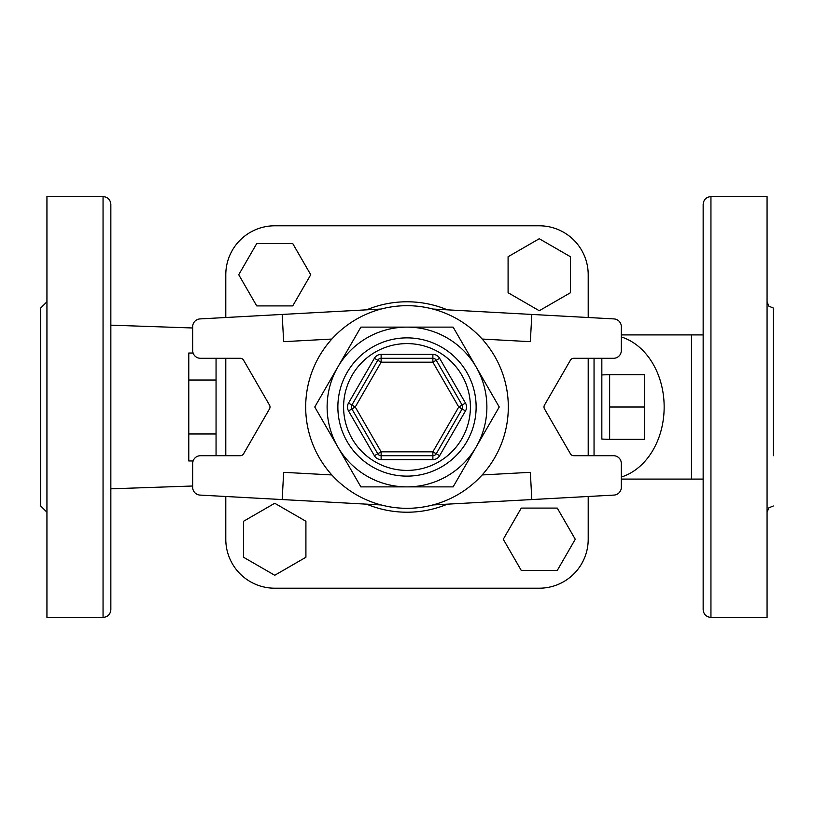 <?xml version="1.0" encoding="UTF-8"?>
<svg xmlns="http://www.w3.org/2000/svg" width="814" height="814" viewBox="0 0 814 814"><rect width="100%" height="100%" fill="white"/><g stroke="black" fill="none" stroke-linecap="round" stroke-linejoin="round"><path stroke-width="1.22" d="M476.18 446.947A79.884 79.884 0 0 0 407 327.116A79.884 79.884 0 0 0 337.82 446.947A79.884 79.884 0 0 0 476.18 446.947L453.123 486.884L360.877 486.884L314.753 407L360.877 327.116L453.123 327.116L499.247 407L476.18 446.947M465.496 403.103L458.75 407L432.875 451.811L436.243 453.764A3.897 3.897 0 0 1 432.875 455.708L381.125 455.708A3.897 3.897 0 0 1 377.757 453.764L351.882 408.943A3.897 3.897 0 0 1 351.882 405.057L377.757 360.236A3.897 3.897 0 0 1 381.125 358.292L432.875 358.292A3.897 3.897 0 0 1 436.243 360.236L462.118 405.057A3.897 3.897 0 0 1 462.118 408.943L436.243 453.764L439.621 455.708L465.496 410.897A7.794 7.794 0 0 0 465.496 403.103L439.621 358.292A7.794 7.794 0 0 0 432.875 354.395L381.125 354.395A7.794 7.794 0 0 0 374.379 358.292L348.504 403.103A7.794 7.794 0 0 0 348.504 410.897L374.379 455.708A7.794 7.794 0 0 0 381.125 459.605L432.875 459.605A7.794 7.794 0 0 0 439.621 455.708M348.504 403.103L351.882 405.057A3.897 3.897 0 0 0 351.882 408.943L348.504 410.897M381.125 354.395L381.125 358.292A3.897 3.897 0 0 0 377.757 360.236L374.379 358.292M360.877 327.116L314.753 407L360.877 486.884M508.312 407A101.312 101.312 0 0 1 356.339 494.739A101.312 101.312 0 0 1 356.339 319.261A101.312 101.312 0 0 1 508.312 407M432.875 309.045L613.96 318.915A7.794 7.794 0 0 1 621.326 326.699L621.326 350.498A7.794 7.794 0 0 1 613.532 358.292L573.758 358.292A3.897 3.897 0 0 0 570.39 360.236L544.515 405.057A3.897 3.897 0 0 0 544.515 408.943L570.39 453.764A3.897 3.897 0 0 0 573.758 455.708L613.532 455.708A7.794 7.794 0 0 1 621.326 463.502L621.326 487.301A7.794 7.794 0 0 1 613.96 495.085L531.827 499.562L530.341 472.324L482.153 474.949M381.125 504.955L200.041 495.085A7.794 7.794 0 0 1 192.674 487.301L192.674 463.502A7.794 7.794 0 0 1 200.468 455.708L240.242 455.708A3.897 3.897 0 0 0 243.61 453.764L269.485 408.943A3.897 3.897 0 0 0 269.485 405.057L243.61 360.236A3.897 3.897 0 0 0 240.242 358.292L200.468 358.292A7.794 7.794 0 0 1 192.674 350.498L192.674 326.699A7.794 7.794 0 0 1 200.041 318.915L282.173 314.438L283.659 341.677L331.847 339.051M531.827 314.438L530.341 341.677L482.153 339.051M432.875 504.955L531.827 499.562M282.173 499.562L283.659 472.324L331.847 474.949M381.125 309.045L282.173 314.438M305.911 521.265L305.911 557.264L274.735 575.264L243.559 557.264L243.559 521.265L274.735 503.266L305.911 521.265M292.735 305.911L256.736 305.911L238.736 274.735L256.736 243.559L292.735 243.559L310.734 274.735L292.735 305.911M508.089 292.735L508.089 256.736L539.265 238.736L570.441 256.736L570.441 292.735L539.265 310.734L508.089 292.735M521.265 508.089L557.264 508.089L575.264 539.265L557.264 570.441L521.265 570.441L503.266 539.265L521.265 508.089M588.207 317.511L588.207 274.735A48.942 48.942 0 0 0 539.265 225.793L274.735 225.793A48.942 48.942 0 0 0 225.793 274.735L225.793 317.511L225.793 274.735M225.793 539.265L225.793 496.489L225.793 539.265A48.942 48.942 0 0 0 274.735 588.207L539.265 588.207A48.942 48.942 0 0 0 588.207 539.265L588.207 496.489M225.793 455.708L225.793 358.292L225.793 455.708M588.207 358.292L588.207 455.708L588.207 358.292M609.635 407L609.635 374.654L644.708 374.654L644.708 439.346L609.635 439.346L609.635 407L644.708 407M216.056 358.292L216.056 455.708M216.056 380.016L188.777 380.016L188.777 460.968L193.101 460.968M216.056 433.984L188.777 433.984M193.101 353.032L188.777 353.032L188.777 380.016M609.635 439.346L601.841 439.072L601.841 358.292L601.841 374.928L609.635 374.654M773.3 455.708L773.3 308.018L773.3 455.708M710.948 617.429L767.063 617.429L767.063 196.571L710.948 196.571C706.216 197.039 703.622 199.633 703.154 204.365L703.154 609.635C703.622 614.366 706.216 616.961 710.948 617.429L710.948 196.571M46.937 512.21L40.7 505.982L40.7 308.018L46.937 301.791M103.052 196.571L46.937 196.571L46.937 617.429L103.052 617.429C107.784 616.971 110.378 614.366 110.846 609.635L110.846 204.365C110.378 199.633 107.784 197.029 103.052 196.571L103.052 617.429M703.154 334.91L691.462 334.91L691.462 479.09L621.326 479.09M476.129 407A69.129 69.129 0 0 0 372.436 347.13A69.129 69.129 0 0 0 372.436 466.87A69.129 69.129 0 0 0 476.129 407M470.4 407A63.4 63.4 0 0 1 375.295 461.904A63.4 63.4 0 0 1 375.295 352.096A63.4 63.4 0 0 1 470.4 407M432.875 459.605L432.875 451.811L381.125 451.811L374.379 455.708M351.882 408.943L355.25 407L381.125 451.811L381.125 459.605M465.496 410.897L458.75 407L432.875 362.189L439.621 358.292M377.757 360.236L381.125 362.189L432.875 362.189L432.875 354.395M381.125 358.292L381.125 362.189L355.25 407L351.882 405.057M447.354 309.829A105.21 105.21 0 0 0 366.646 309.829M366.646 504.171A105.21 105.21 0 0 0 447.354 504.171M594.047 358.292L594.047 455.708M621.326 336.965A72.09 56.146 90 0 1 664.153 407A72.09 56.146 90 0 1 621.326 477.035M773.3 308.018L768.894 306.196L767.063 301.791M773.3 505.982L768.894 507.804L767.063 512.21M192.674 327.981L110.846 325.162M110.846 488.827L192.674 486.009M691.462 334.91L621.326 334.91M703.154 479.09L691.462 479.09"/></g></svg>
